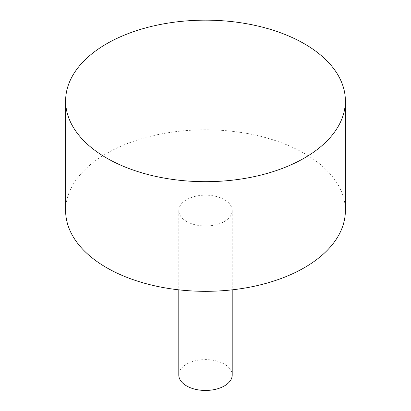 <?xml version="1.0" encoding="UTF-8"?>
<svg xmlns="http://www.w3.org/2000/svg" width="411" height="411" viewBox="0 0 411 411"><rect width="100%" height="100%" fill="white"/><g stroke="black" fill="none" stroke-linecap="round" stroke-linejoin="round"><path stroke-width="0.31" stroke-dasharray="2.06 1.54" d="M345.379 210.566A139.879 80.761 0 0 0 259.028 135.954A139.879 80.761 0 0 0 106.588 153.457A139.879 80.761 0 0 0 65.621 210.566M186.615 221.467A26.705 15.418 180 0 1 178.795 210.566A26.705 15.418 180 0 1 186.615 199.664A26.705 15.418 180 0 1 215.718 196.319A26.705 15.418 180 0 1 232.205 210.566A26.705 15.418 180 0 1 215.718 224.812A26.705 15.418 180 0 1 186.615 221.467M232.205 375.032A26.705 15.418 0 0 0 215.718 360.786A26.705 15.418 0 0 0 186.615 364.131A26.705 15.418 0 0 0 178.795 375.032M178.795 210.566L178.795 289.837M232.205 210.566L232.205 289.837"/><path stroke-width="0.62" d="M65.621 100.921L65.621 210.566A139.879 80.761 0 0 0 205.5 291.322A139.879 80.761 0 0 0 345.379 210.566L345.379 100.921A139.879 80.761 180 0 1 205.5 181.683A139.879 80.761 180 0 1 65.621 100.921A139.879 80.761 180 0 1 106.588 43.813A139.879 80.761 180 0 1 259.028 26.309A139.879 80.761 180 0 1 345.379 100.921M178.795 289.837L178.795 375.032A26.705 15.418 0 0 0 205.5 390.45A26.705 15.418 0 0 0 232.205 375.032L232.205 289.837"/></g></svg>

